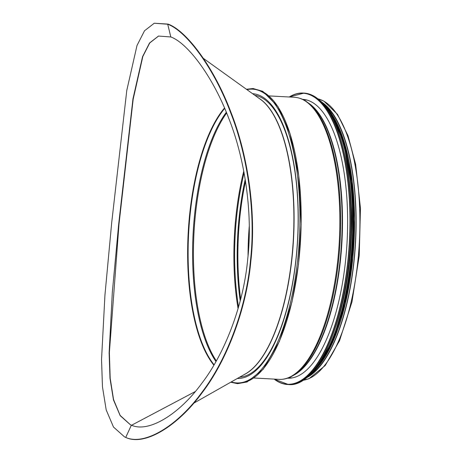 <?xml version="1.0" encoding="UTF-8"?>
<svg xmlns="http://www.w3.org/2000/svg" width="462" height="462" viewBox="0 0 462 462"><rect width="100%" height="100%" fill="white"/><g stroke="black" fill="none" stroke-linecap="round" stroke-linejoin="round"><path stroke-width="0.69" d="M215.95 361.509A140.8 52.437 93.1 0 1 192.914 237.78A140.8 52.437 93.1 0 1 226.328 112.254M254.805 95.282A141.251 52.604 93.1 0 1 297.603 238.9A141.251 52.604 93.1 0 1 239.72 377.131M131.381 425.156L125.739 437.422L126.114 437.595L124.549 436.896L113.502 427.055L106.196 409.927L102.46 386.775L101.542 359.465L104.926 295.339L111.671 222.932L126.779 90.442L137.006 45.484L144.525 30.769L154.256 23.233L167.712 24.226C186.596 31.116 213.975 68.33 230.423 112.145C247.078 153.863 256.063 211.677 250.473 260.493C246.119 309.552 226.051 360.862 201.969 392.255C177.668 425.825 144.45 446.067 125.739 437.422L131.387 425.161L130.296 424.682L120.184 415.667L113.456 399.884L109.985 378.378L109.13 352.829L112.318 292.429L118.694 224.012L132.958 98.856L142.556 56.67L149.532 43.001L158.501 36.053L170.813 36.96C188.011 43.191 213.346 77.373 228.863 118.624C244.519 157.819 253.049 212.514 247.759 258.651C243.653 305.018 224.636 353.551 202.004 383.038C179.094 414.628 148.412 433.079 131.387 425.161M158.61 36.013L149.728 42.966L142.845 56.451L133.16 99.29L118.994 224.197L109.373 352.506L110.187 378.228L113.554 399.566L120.143 415.413L130.376 424.722M154.256 23.233L168.116 24.093C187.006 30.977 214.391 68.197 230.844 112.041C247.511 153.788 256.508 211.66 250.912 260.522C246.558 309.638 226.461 361.001 202.368 392.411C178.043 426.004 144.825 446.24 126.114 437.595L124.549 436.896M195.31 391.539L131.589 425.236L195.31 391.533M322.072 102.293A141.251 52.604 93.1 0 1 355.578 242.001A141.251 52.604 93.1 0 1 307.357 377.339M324.457 104.597A140.8 52.437 93.1 0 1 355.411 241.99A140.8 52.437 93.1 0 1 309.973 375.3M252.587 93.688A142.602 53.113 93.1 0 1 297.69 238.9A142.602 53.113 93.1 0 1 237.347 378.476M302.477 99.33A139.628 52.004 93.1 0 1 302.622 99.336A139.628 52.004 93.1 0 1 309.176 100.826A139.628 52.004 93.1 0 1 346.512 250.433A139.628 52.004 93.1 0 1 287.699 378.199A139.628 52.004 93.1 0 1 287.555 378.187M344.727 154.955A140.8 52.437 93.1 0 1 335.499 327.391M168.116 24.093L167.712 24.226L170.813 36.96M203.367 58.368L260.325 99.243A141.308 52.628 93.1 0 1 293.358 238.669A141.308 52.628 93.1 0 1 245.634 373.775L193.821 403.135M213.86 365.124A140.922 52.483 93.1 0 1 187.97 237.578A140.922 52.483 93.1 0 1 224.526 107.981M258.968 98.267A141.251 52.604 93.1 0 1 293.543 238.681A141.251 52.604 93.1 0 1 244.179 374.601M214.073 364.761A140.8 52.437 93.1 0 1 188.432 237.601A140.8 52.437 93.1 0 1 224.711 108.403M317.925 98.856A141.251 52.604 93.1 0 1 359.372 242.203A141.251 52.604 93.1 0 1 302.864 380.307M248.082 255.22A138.64 51.634 93.1 0 1 249.255 226.669M248.054 255.532A138.64 51.634 93.1 0 1 249.249 226.351M240.673 299.076A138.998 51.767 93.1 0 1 245.524 181.22M240.211 300.877A139.206 51.848 93.1 0 1 245.218 179.32M238.548 306.987A140.592 52.362 93.1 0 1 244.092 172.852M238.074 308.639A140.8 52.437 93.1 0 1 243.763 171.09M216.314 360.868A140.8 52.437 93.1 0 1 193.745 237.82A140.8 52.437 93.1 0 1 226.64 113.017M246.933 89.634A147.101 54.787 93.1 0 1 299.364 238.993A147.101 54.787 93.1 0 1 231.295 381.901M261.18 91.026A147.101 54.787 93.1 0 1 300.612 239.062A147.101 54.787 93.1 0 1 245.605 382.039M269.184 95.923L294.329 97.268A141.251 52.604 93.1 0 1 339.31 241.129A141.251 52.604 93.1 0 1 279.233 379.366L254.088 378.02M293.688 375.242L295.651 374.006A139.588 51.987 93.1 0 0 341.614 241.251A139.588 51.987 93.1 0 0 310.083 104.354L308.258 102.916A140.974 52.501 93.1 0 1 340.101 241.17A140.974 52.501 93.1 0 1 293.688 375.242C288.941 378.228 284.124 379.602 279.233 379.366M308.246 102.905A139.449 51.935 93.1 0 1 341.978 241.274A139.449 51.935 93.1 0 1 293.676 375.248M289.345 97.003A145.749 54.285 93.1 0 1 309.788 94.779A145.749 54.285 93.1 0 1 346.95 268.872A145.749 54.285 93.1 0 1 274.249 379.1M289.241 96.997A145.928 54.349 93.1 0 1 303.13 93.053A145.928 54.349 93.1 0 1 309.973 94.612A145.928 54.349 93.1 0 1 348.995 250.97A145.928 54.349 93.1 0 1 287.531 384.499A145.928 54.349 93.1 0 1 274.145 379.094M289.195 96.997L304.054 93.105A145.928 54.349 93.1 0 1 310.897 94.658A145.928 54.349 93.1 0 1 349.919 251.016A145.928 54.349 93.1 0 1 288.455 384.546L274.099 379.094M324.197 105.267A145.761 54.285 93.1 0 1 350.629 241.736A145.761 54.285 93.1 0 1 309.783 374.601M324.763 105.896A143.497 53.448 93.1 0 1 352.119 241.817A143.497 53.448 93.1 0 1 310.412 374.035M322.28 102.968A143.682 53.511 93.1 0 1 352.35 241.828A143.682 53.511 93.1 0 1 307.634 376.686M319.762 100.439A143.682 53.511 93.1 0 1 352.87 241.857A143.682 53.511 93.1 0 1 304.856 378.932M326.172 106.572A143.515 53.453 93.1 0 1 352.974 241.863A143.515 53.453 93.1 0 1 311.89 373.521M346.922 155.353A141.43 52.674 93.1 0 1 337.722 327.235M330.515 112.324A141.43 52.674 93.1 0 1 354.019 241.915A141.43 52.674 93.1 0 1 316.817 368.266M317.896 98.833L323.856 101.103L337.497 114.339L348.019 135.753L355.653 164.351L360.458 208.27L359.222 255.74L351.975 301.911L339.518 340.777L325.208 365.517L308.974 378.719L302.829 380.33M230.723 382.224L237.543 383.668L247.055 381.987L263.132 369.34L279.406 341.424L291.955 302.044L298.498 264.264L301.172 224.428L298.723 175.502L290.038 133.685L277.957 106.595L262.768 91.314L253.107 88.531L246.402 89.253M308.258 102.916C303.863 99.44 299.214 97.563 294.329 97.268M307.016 100.081L303.349 99.752M292.146 377.928L288.467 377.864M304.054 93.105L310.949 94.67C323.348 100.052 333.333 115.171 340.91 140.026C349.682 170.484 352.824 206.121 350.329 246.939C345.917 322.874 316.845 387.861 288.455 384.546M319.583 100.277L330.578 112.416L343.537 142.18L352.252 191.072L352.633 247.528L345.79 297.407L333.021 339.801L316.678 368.433L304.66 379.077M328.644 109.621L331.647 113.756L344.323 142.221L352.24 181.306L354.579 218.722L352.876 257.686L345.316 303.996L332.571 342.683L314.662 370.755"/></g></svg>
